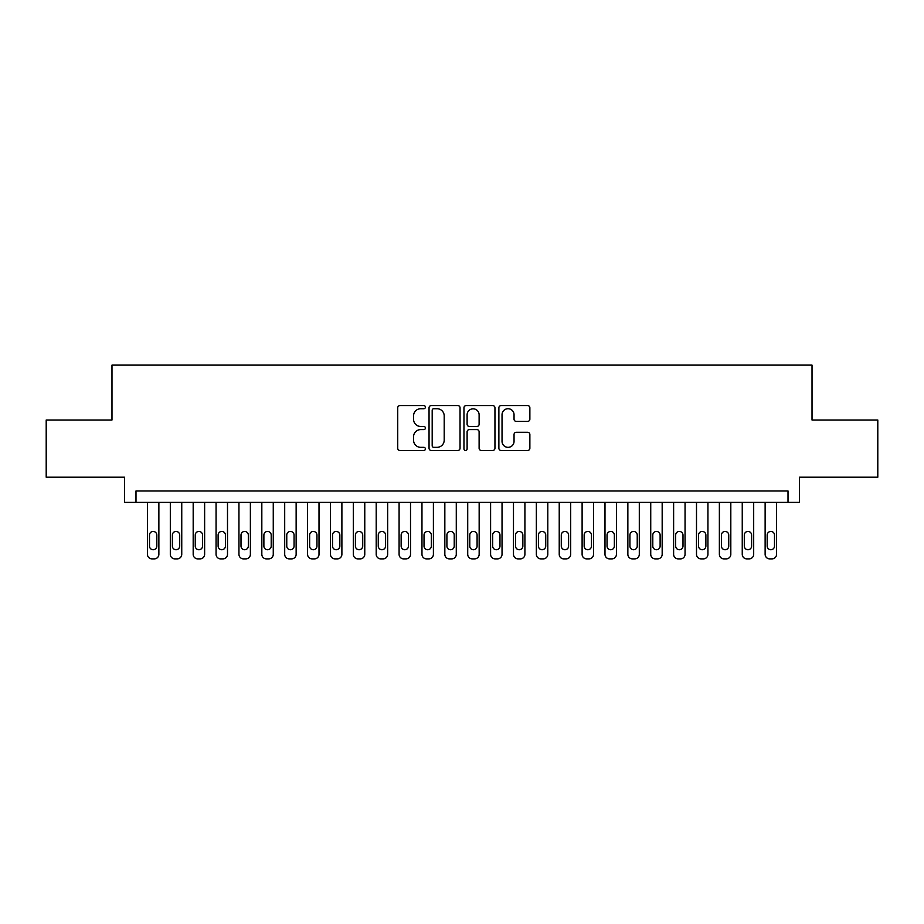 <?xml version="1.0" encoding="UTF-8"?>
<svg xmlns="http://www.w3.org/2000/svg" width="924" height="924" viewBox="0 0 924 924"><rect width="100%" height="100%" fill="white"/><g stroke="black" fill="none" stroke-linecap="round" stroke-linejoin="round"><path stroke-width="1.39" d="M425.398 407.137A1.571 1.571 0 0 0 423.827 405.567L399.965 405.567A2.241 2.241 0 0 0 397.724 407.819L397.724 448.232A2.241 2.241 0 0 0 399.965 450.485L423.827 450.485A1.571 1.571 0 0 0 425.398 448.914A1.571 1.571 0 0 0 423.827 447.343L420.732 447.343A7.184 7.184 0 0 1 413.548 440.147L413.548 436.786A7.184 7.184 0 0 1 420.732 429.602L423.827 429.602A1.571 1.571 0 0 0 425.398 428.031A1.571 1.571 0 0 0 423.827 426.461L420.732 426.461A7.184 7.184 0 0 1 413.548 419.265L413.548 415.904A7.184 7.184 0 0 1 420.732 408.72L423.827 408.72A1.571 1.571 0 0 0 425.398 407.137M527.627 421.402A2.241 2.241 0 0 0 529.868 419.161L529.868 407.819A2.241 2.241 0 0 0 527.627 405.567L501.131 405.567A2.241 2.241 0 0 0 498.879 407.819L498.879 448.232A2.241 2.241 0 0 0 501.131 450.485L527.627 450.485A2.241 2.241 0 0 0 529.868 448.232L529.868 434.534A2.241 2.241 0 0 0 527.627 432.293L516.285 432.293A2.241 2.241 0 0 0 514.044 434.534L514.044 441.337A6.006 6.006 0 0 1 508.038 447.343A6.006 6.006 0 0 1 502.032 441.337L502.032 414.726A6.006 6.006 0 0 1 508.038 408.72A6.006 6.006 0 0 1 514.044 414.726L514.044 419.161A2.241 2.241 0 0 0 516.285 421.402L527.627 421.402M788.01 502.379L799.445 502.379L799.445 477.211L877.8 477.211L877.8 420.016L812.023 420.016L812.023 365.119L111.977 365.119L111.977 420.016L46.2 420.016L46.2 477.211L124.555 477.211L124.555 502.379L788.01 502.379L788.01 490.944L135.99 490.944L135.99 502.379M460.037 407.819A2.241 2.241 0 0 0 457.784 405.567L431.289 405.567A2.241 2.241 0 0 0 429.048 407.819L429.048 448.232A2.241 2.241 0 0 0 431.289 450.485L457.784 450.485A2.241 2.241 0 0 0 460.037 448.232L460.037 407.819M466.216 405.567L492.711 405.567A2.241 2.241 0 0 1 494.952 407.819L494.952 448.232A2.241 2.241 0 0 1 492.711 450.485L481.369 450.485A2.241 2.241 0 0 1 479.117 448.232L479.117 431.843A2.241 2.241 0 0 0 476.876 429.602L469.357 429.602A2.241 2.241 0 0 0 467.105 431.843L467.105 448.914A1.571 1.571 0 0 1 465.534 450.485A1.571 1.571 0 0 1 463.964 448.914L463.964 407.819A2.241 2.241 0 0 1 466.216 405.567M433.76 408.72A1.571 1.571 0 0 0 432.189 410.291L432.189 445.772A1.571 1.571 0 0 0 433.76 447.343L437.017 447.343A7.184 7.184 0 0 0 444.201 440.147L444.201 415.904A7.184 7.184 0 0 0 437.017 408.72L433.76 408.72M479.117 414.83A6.006 6.006 0 0 0 473.111 408.824A6.006 6.006 0 0 0 467.105 414.83L467.105 424.208A2.241 2.241 0 0 0 469.357 426.461L476.876 426.461A2.241 2.241 0 0 0 479.117 424.208L479.117 414.83M158.87 502.379L158.87 554.308A4.574 4.574 0 0 1 154.296 558.881L152.01 558.881A4.574 4.574 0 0 1 147.436 554.308L147.436 502.379M156.814 546.072L156.814 535.088A3.661 3.661 0 0 0 153.153 531.439A3.661 3.661 0 0 0 149.492 535.088L149.492 546.072A3.661 3.661 0 0 0 153.153 549.734A3.661 3.661 0 0 0 156.814 546.072M181.751 502.379L181.751 554.308A4.574 4.574 0 0 1 177.177 558.881L174.89 558.881A4.574 4.574 0 0 1 170.316 554.308L170.316 502.379M179.695 546.072L179.695 535.088A3.661 3.661 0 0 0 176.034 531.439A3.661 3.661 0 0 0 172.372 535.088L172.372 546.072A3.661 3.661 0 0 0 176.034 549.734A3.661 3.661 0 0 0 179.695 546.072M204.631 502.379L204.631 554.308A4.574 4.574 0 0 1 200.046 558.881L197.759 558.881A4.574 4.574 0 0 1 193.185 554.308L193.185 502.379M202.564 546.072L202.564 535.088A3.661 3.661 0 0 0 198.903 531.439A3.661 3.661 0 0 0 195.253 535.088L195.253 546.072A3.661 3.661 0 0 0 198.903 549.734A3.661 3.661 0 0 0 202.564 546.072M227.5 502.379L227.5 554.308A4.574 4.574 0 0 1 222.927 558.881L220.64 558.881A4.574 4.574 0 0 1 216.066 554.308L216.066 502.379M225.444 546.072L225.444 535.088A3.661 3.661 0 0 0 221.783 531.439A3.661 3.661 0 0 0 218.122 535.088L218.122 546.072A3.661 3.661 0 0 0 221.783 549.734A3.661 3.661 0 0 0 225.444 546.072M250.381 502.379L250.381 554.308A4.574 4.574 0 0 1 245.807 558.881L243.52 558.881A4.574 4.574 0 0 1 238.946 554.308L238.946 502.379M248.325 546.072L248.325 535.088A3.661 3.661 0 0 0 244.664 531.439A3.661 3.661 0 0 0 241.002 535.088L241.002 546.072A3.661 3.661 0 0 0 244.664 549.734A3.661 3.661 0 0 0 248.325 546.072M273.261 502.379L273.261 554.308A4.574 4.574 0 0 1 268.688 558.881L266.401 558.881A4.574 4.574 0 0 1 261.827 554.308L261.827 502.379M271.206 546.072L271.206 535.088A3.661 3.661 0 0 0 267.544 531.439A3.661 3.661 0 0 0 263.883 535.088L263.883 546.072A3.661 3.661 0 0 0 267.544 549.734A3.661 3.661 0 0 0 271.206 546.072M296.142 502.379L296.142 554.308A4.574 4.574 0 0 1 291.557 558.881L289.27 558.881A4.574 4.574 0 0 1 284.696 554.308L284.696 502.379M294.075 546.072L294.075 535.088A3.661 3.661 0 0 0 290.413 531.439A3.661 3.661 0 0 0 286.763 535.088L286.763 546.072A3.661 3.661 0 0 0 290.413 549.734A3.661 3.661 0 0 0 294.075 546.072M319.011 502.379L319.011 554.308A4.574 4.574 0 0 1 314.437 558.881L312.15 558.881A4.574 4.574 0 0 1 307.577 554.308L307.577 502.379M316.955 546.072L316.955 535.088A3.661 3.661 0 0 0 313.294 531.439A3.661 3.661 0 0 0 309.632 535.088L309.632 546.072A3.661 3.661 0 0 0 313.294 549.734A3.661 3.661 0 0 0 316.955 546.072M341.892 502.379L341.892 554.308A4.574 4.574 0 0 1 337.318 558.881L335.031 558.881A4.574 4.574 0 0 1 330.457 554.308L330.457 502.379M339.836 546.072L339.836 535.088A3.661 3.661 0 0 0 336.174 531.439A3.661 3.661 0 0 0 332.513 535.088L332.513 546.072A3.661 3.661 0 0 0 336.174 549.734A3.661 3.661 0 0 0 339.836 546.072M364.772 502.379L364.772 554.308A4.574 4.574 0 0 1 360.198 558.881L357.911 558.881A4.574 4.574 0 0 1 353.326 554.308L353.326 502.379M362.716 546.072L362.716 535.088A3.661 3.661 0 0 0 359.055 531.439A3.661 3.661 0 0 0 355.394 535.088L355.394 546.072A3.661 3.661 0 0 0 359.055 549.734A3.661 3.661 0 0 0 362.716 546.072M387.653 502.379L387.653 554.308A4.574 4.574 0 0 1 383.067 558.881L380.78 558.881A4.574 4.574 0 0 1 376.207 554.308L376.207 502.379M385.585 546.072L385.585 535.088A3.661 3.661 0 0 0 381.924 531.439A3.661 3.661 0 0 0 378.262 535.088L378.262 546.072A3.661 3.661 0 0 0 381.924 549.734A3.661 3.661 0 0 0 385.585 546.072M410.522 502.379L410.522 554.308A4.574 4.574 0 0 1 405.948 558.881L403.661 558.881A4.574 4.574 0 0 1 399.087 554.308L399.087 502.379M408.466 546.072L408.466 535.088A3.661 3.661 0 0 0 404.804 531.439A3.661 3.661 0 0 0 401.143 535.088L401.143 546.072A3.661 3.661 0 0 0 404.804 549.734A3.661 3.661 0 0 0 408.466 546.072M433.402 502.379L433.402 554.308A4.574 4.574 0 0 1 428.828 558.881L426.542 558.881A4.574 4.574 0 0 1 421.968 554.308L421.968 502.379M431.346 546.072L431.346 535.088A3.661 3.661 0 0 0 427.685 531.439A3.661 3.661 0 0 0 424.024 535.088L424.024 546.072A3.661 3.661 0 0 0 427.685 549.734A3.661 3.661 0 0 0 431.346 546.072M456.283 502.379L456.283 554.308A4.574 4.574 0 0 1 451.709 558.881L449.422 558.881A4.574 4.574 0 0 1 444.837 554.308L444.837 502.379M454.227 546.072L454.227 535.088A3.661 3.661 0 0 0 450.566 531.439A3.661 3.661 0 0 0 446.904 535.088L446.904 546.072A3.661 3.661 0 0 0 450.566 549.734A3.661 3.661 0 0 0 454.227 546.072M479.163 502.379L479.163 554.308A4.574 4.574 0 0 1 474.578 558.881L472.291 558.881A4.574 4.574 0 0 1 467.717 554.308L467.717 502.379M477.096 546.072L477.096 535.088A3.661 3.661 0 0 0 473.434 531.439A3.661 3.661 0 0 0 469.773 535.088L469.773 546.072A3.661 3.661 0 0 0 473.434 549.734A3.661 3.661 0 0 0 477.096 546.072M502.032 502.379L502.032 554.308A4.574 4.574 0 0 1 497.459 558.881L495.172 558.881A4.574 4.574 0 0 1 490.598 554.308L490.598 502.379M499.976 546.072L499.976 535.088A3.661 3.661 0 0 0 496.315 531.439A3.661 3.661 0 0 0 492.654 535.088L492.654 546.072A3.661 3.661 0 0 0 496.315 549.734A3.661 3.661 0 0 0 499.976 546.072M524.913 502.379L524.913 554.308A4.574 4.574 0 0 1 520.339 558.881L518.052 558.881A4.574 4.574 0 0 1 513.478 554.308L513.478 502.379M522.857 546.072L522.857 535.088A3.661 3.661 0 0 0 519.196 531.439A3.661 3.661 0 0 0 515.534 535.088L515.534 546.072A3.661 3.661 0 0 0 519.196 549.734A3.661 3.661 0 0 0 522.857 546.072M547.793 502.379L547.793 554.308A4.574 4.574 0 0 1 543.22 558.881L540.933 558.881A4.574 4.574 0 0 1 536.347 554.308L536.347 502.379M545.738 546.072L545.738 535.088A3.661 3.661 0 0 0 542.076 531.439A3.661 3.661 0 0 0 538.415 535.088L538.415 546.072A3.661 3.661 0 0 0 542.076 549.734A3.661 3.661 0 0 0 545.738 546.072M570.674 502.379L570.674 554.308A4.574 4.574 0 0 1 566.089 558.881L563.802 558.881A4.574 4.574 0 0 1 559.228 554.308L559.228 502.379M568.606 546.072L568.606 535.088A3.661 3.661 0 0 0 564.945 531.439A3.661 3.661 0 0 0 561.284 535.088L561.284 546.072A3.661 3.661 0 0 0 564.945 549.734A3.661 3.661 0 0 0 568.606 546.072M593.543 502.379L593.543 554.308A4.574 4.574 0 0 1 588.969 558.881L586.682 558.881A4.574 4.574 0 0 1 582.108 554.308L582.108 502.379M591.487 546.072L591.487 535.088A3.661 3.661 0 0 0 587.826 531.439A3.661 3.661 0 0 0 584.164 535.088L584.164 546.072A3.661 3.661 0 0 0 587.826 549.734A3.661 3.661 0 0 0 591.487 546.072M616.424 502.379L616.424 554.308A4.574 4.574 0 0 1 611.85 558.881L609.563 558.881A4.574 4.574 0 0 1 604.989 554.308L604.989 502.379M614.368 546.072L614.368 535.088A3.661 3.661 0 0 0 610.706 531.439A3.661 3.661 0 0 0 607.045 535.088L607.045 546.072A3.661 3.661 0 0 0 610.706 549.734A3.661 3.661 0 0 0 614.368 546.072M639.304 502.379L639.304 554.308A4.574 4.574 0 0 1 634.73 558.881L632.443 558.881A4.574 4.574 0 0 1 627.858 554.308L627.858 502.379M637.237 546.072L637.237 535.088A3.661 3.661 0 0 0 633.587 531.439A3.661 3.661 0 0 0 629.925 535.088L629.925 546.072A3.661 3.661 0 0 0 633.587 549.734A3.661 3.661 0 0 0 637.237 546.072M662.173 502.379L662.173 554.308A4.574 4.574 0 0 1 657.599 558.881L655.312 558.881A4.574 4.574 0 0 1 650.739 554.308L650.739 502.379M660.117 546.072L660.117 535.088A3.661 3.661 0 0 0 656.456 531.439A3.661 3.661 0 0 0 652.794 535.088L652.794 546.072A3.661 3.661 0 0 0 656.456 549.734A3.661 3.661 0 0 0 660.117 546.072M685.054 502.379L685.054 554.308A4.574 4.574 0 0 1 680.48 558.881L678.193 558.881A4.574 4.574 0 0 1 673.619 554.308L673.619 502.379M682.998 546.072L682.998 535.088A3.661 3.661 0 0 0 679.336 531.439A3.661 3.661 0 0 0 675.675 535.088L675.675 546.072A3.661 3.661 0 0 0 679.336 549.734A3.661 3.661 0 0 0 682.998 546.072M707.934 502.379L707.934 554.308A4.574 4.574 0 0 1 703.36 558.881L701.073 558.881A4.574 4.574 0 0 1 696.5 554.308L696.5 502.379M705.878 546.072L705.878 535.088A3.661 3.661 0 0 0 702.217 531.439A3.661 3.661 0 0 0 698.556 535.088L698.556 546.072A3.661 3.661 0 0 0 702.217 549.734A3.661 3.661 0 0 0 705.878 546.072M730.815 502.379L730.815 554.308A4.574 4.574 0 0 1 726.241 558.881L723.954 558.881A4.574 4.574 0 0 1 719.369 554.308L719.369 502.379M728.747 546.072L728.747 535.088A3.661 3.661 0 0 0 725.097 531.439A3.661 3.661 0 0 0 721.436 535.088L721.436 546.072A3.661 3.661 0 0 0 725.097 549.734A3.661 3.661 0 0 0 728.747 546.072M753.684 502.379L753.684 554.308A4.574 4.574 0 0 1 749.11 558.881L746.823 558.881A4.574 4.574 0 0 1 742.249 554.308L742.249 502.379M751.628 546.072L751.628 535.088A3.661 3.661 0 0 0 747.966 531.439A3.661 3.661 0 0 0 744.305 535.088L744.305 546.072A3.661 3.661 0 0 0 747.966 549.734A3.661 3.661 0 0 0 751.628 546.072M776.564 502.379L776.564 554.308A4.574 4.574 0 0 1 771.99 558.881L769.704 558.881A4.574 4.574 0 0 1 765.13 554.308L765.13 502.379M774.508 546.072L774.508 535.088A3.661 3.661 0 0 0 770.847 531.439A3.661 3.661 0 0 0 767.186 535.088L767.186 546.072A3.661 3.661 0 0 0 770.847 549.734A3.661 3.661 0 0 0 774.508 546.072"/></g></svg>
